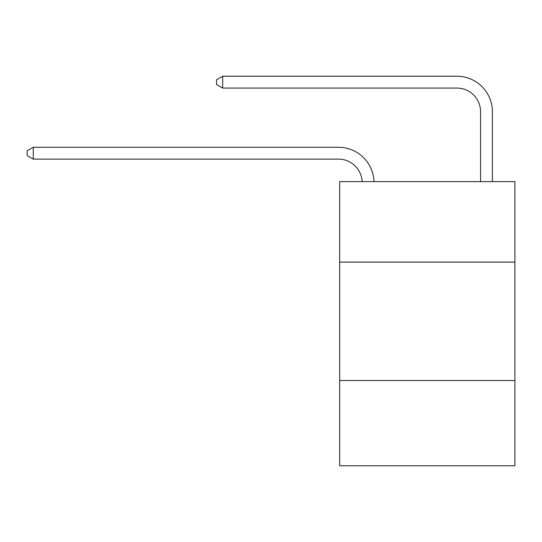 <?xml version="1.0" encoding="UTF-8"?>
<svg xmlns="http://www.w3.org/2000/svg" width="542" height="542" viewBox="0 0 542 542"><rect width="100%" height="100%" fill="white"/><g stroke="black" fill="none" stroke-linecap="round" stroke-linejoin="round"><path stroke-width="0.81" d="M514.9 262.118L514.9 181.611L339.671 181.611L339.671 262.118L514.9 262.118L514.9 465.768L339.671 465.768L339.671 262.118M514.9 380.518L339.671 380.518M338.486 159.111A23.679 23.679 0 0 1 362.137 181.611A23.679 23.679 0 0 0 338.486 159.111A23.679 23.679 0 0 1 362.137 181.611A23.679 23.679 0 0 0 338.486 159.111A23.679 23.679 0 0 1 362.137 181.611A23.679 23.679 0 0 0 338.486 159.111A23.679 23.679 0 0 1 362.137 181.611A23.679 23.679 0 0 0 338.486 159.111A23.679 23.679 0 0 1 362.137 181.611A23.679 23.679 -48.7 0 0 338.486 159.111L33.258 159.111L27.1 155.561L27.1 150.825L33.258 147.275L338.486 147.275A35.521 35.521 0 0 1 373.987 181.611M480.564 181.611L480.564 111.754A23.679 23.679 0 0 0 456.886 88.075L222.694 88.075L216.536 84.525L216.536 79.789L222.694 76.232L456.886 76.232A35.521 35.521 0 0 1 492.407 111.754L492.407 181.611M33.258 159.111L33.258 147.275L338.486 147.275M480.564 111.754A23.679 23.679 0 0 0 456.886 88.075A23.679 23.679 0 0 1 480.564 111.754A23.679 23.679 0 0 0 456.886 88.075A23.679 23.679 0 0 1 480.564 111.754A23.679 23.679 0 0 0 456.886 88.075A23.679 23.679 0 0 1 480.564 111.754A23.679 23.679 0 0 0 456.886 88.075A23.679 23.679 0 0 1 480.564 111.754A23.679 23.679 0 0 0 456.886 88.075M222.694 88.075L222.694 76.232L456.886 76.232"/></g></svg>
